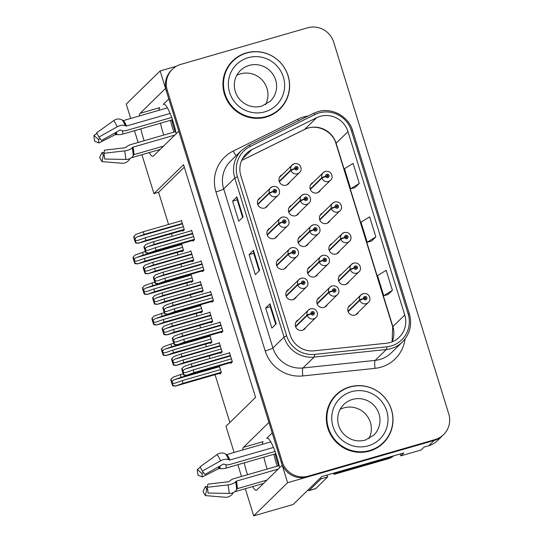 <?xml version="1.0" encoding="UTF-8"?>
<svg xmlns="http://www.w3.org/2000/svg" width="543" height="543" viewBox="0 0 543 543"><rect width="100%" height="100%" fill="white"/><g stroke="black" fill="none" stroke-linecap="round" stroke-linejoin="round"><path stroke-width="0.81" d="M272.206 432.961L266.647 438.398A22.501 4.276 73.9 0 1 267.034 438.16A22.501 4.276 73.9 0 1 276.72 456.405A22.501 4.276 73.9 0 1 279.604 467.727M176.21 133.734A22.501 4.276 -106.1 0 0 173.332 122.406A22.501 4.276 -106.1 0 0 163.64 104.168A22.501 4.276 -106.1 0 0 163.26 104.399L164.095 104.161M244.235 462.867A22.501 4.276 -106.1 0 0 246.678 472.064A22.501 4.276 -106.1 0 0 247.533 474.718M252.597 486.596A22.501 4.276 -106.1 0 0 256.364 490.302A22.501 4.276 -106.1 0 0 256.751 490.071L282.184 465.208L287.607 482.713L434.176 440.448A21.089 20.6 45.7 0 0 442.708 435.479A21.089 20.6 45.7 0 1 434.176 440.448L307.501 476.978A21.089 20.6 45.7 0 1 281.396 462.663L166.341 90.98A21.089 20.6 45.7 0 1 171.493 70.162L172.362 69.314A21.089 20.6 45.7 0 0 167.21 90.138L282.265 461.821A21.089 20.6 45.7 0 0 308.363 476.13L435.038 439.599A21.089 20.6 45.7 0 0 443.577 434.638A21.089 20.6 45.7 0 0 448.728 413.814L333.673 42.13A21.089 20.6 45.7 0 0 307.569 27.822L180.9 64.352A21.089 20.6 45.7 0 0 172.362 69.314M267.163 469.057A22.501 4.276 73.9 0 1 266.308 466.396A22.501 4.276 73.9 0 1 263.864 457.199M279.57 258.678A5.627 5.491 45.7 0 0 277.134 266.552A5.627 5.491 45.7 0 0 286.942 266.226M289.032 289.236A5.627 5.491 45.7 0 0 286.595 297.109A5.627 5.491 45.7 0 0 296.403 296.777M298.487 319.786A5.627 5.491 45.7 0 0 296.05 327.66A5.627 5.491 45.7 0 0 305.858 327.327M270.115 228.128A5.627 5.491 45.7 0 0 267.679 236.001A5.627 5.491 45.7 0 0 277.487 235.669M301.107 235.832A5.627 5.491 45.7 0 0 298.67 243.705A5.627 5.491 45.7 0 0 308.478 243.373M310.562 266.382A5.627 5.491 45.7 0 0 308.125 274.256A5.627 5.491 45.7 0 0 317.933 273.923M320.024 296.94A5.627 5.491 45.7 0 0 317.587 304.806A5.627 5.491 45.7 0 0 327.395 304.48M291.652 205.281A5.627 5.491 45.7 0 0 289.215 213.148A5.627 5.491 45.7 0 0 299.023 212.822M322.644 212.978A5.627 5.491 45.7 0 0 320.207 220.852A5.627 5.491 45.7 0 0 330.015 220.526M332.099 243.535A5.627 5.491 45.7 0 0 329.662 251.409A5.627 5.491 45.7 0 0 339.47 251.076M341.554 274.086A5.627 5.491 45.7 0 0 339.117 281.96A5.627 5.491 45.7 0 0 348.925 281.627M351.016 304.637A5.627 5.491 45.7 0 0 348.579 312.51A5.627 5.491 45.7 0 0 358.387 312.184M260.66 197.577A5.627 5.491 45.7 0 0 258.224 205.451A5.627 5.491 45.7 0 0 268.032 205.118M282.19 174.724A5.627 5.491 45.7 0 0 279.754 182.597A5.627 5.491 45.7 0 0 289.562 182.265M313.182 182.428A5.627 5.491 45.7 0 0 310.745 190.301A5.627 5.491 45.7 0 0 320.553 189.969M140.847 128.867A22.501 4.276 -106.1 0 0 143.284 138.065A22.501 4.276 -106.1 0 0 144.146 140.725M149.21 152.597A22.501 4.276 -106.1 0 0 152.977 156.303A22.501 4.276 -106.1 0 0 153.364 156.072L178.796 131.209L268.948 422.434L243.508 447.296A22.501 4.276 -106.1 0 0 242.707 449.971M160.477 123.207A22.501 4.276 -106.1 0 0 162.92 132.404A22.501 4.276 -106.1 0 0 163.776 135.064M176.455 66.226L160.137 70.929L165.554 88.441L140.121 113.304A22.501 4.276 -106.1 0 0 139.32 115.971M140.121 113.304L159.751 107.643A22.501 4.276 -106.1 0 0 158.95 110.31M287.607 482.713L253.703 515.85L293.234 504.454L321.734 476.591L403.836 452.916L400.815 455.869L400.225 453.955M443.577 434.638L437.312 440.76A21.089 20.6 45.7 0 1 428.773 445.722L424.131 447.059L421.11 450.018L400.815 455.869M130.693 118.462L126.241 104.066L160.137 70.929M234.081 452.455L225.983 426.303L255.57 397.388L183.541 164.699L153.954 193.613L141.913 154.701M138.119 142.463L134.481 130.7M253.703 515.85L245.3 488.7M241.513 476.455L237.875 464.699M184.301 167.156L158.597 192.276L168.561 224.469M171.425 233.721L172.219 236.273M177.228 252.461L178.023 255.02M180.887 264.271L181.674 266.823M186.69 283.018L187.478 285.57M190.342 294.822L191.136 297.381M196.145 313.569L196.939 316.128M199.804 325.379L200.591 327.931M205.6 344.119L206.394 346.678M209.259 355.93L210.046 358.482M215.062 374.677L229.865 422.508M158.597 192.276L153.954 193.613M318.205 192.46A5.627 5.491 45.7 0 0 318.395 192.079M287.213 184.756A5.627 5.491 45.7 0 0 287.403 184.376M265.676 207.602A5.627 5.491 45.7 0 0 265.866 207.229M356.032 314.668A5.627 5.491 45.7 0 0 356.228 314.288M346.577 284.118A5.627 5.491 45.7 0 0 346.767 283.738M337.115 253.561A5.627 5.491 45.7 0 0 337.312 253.187M327.66 223.01A5.627 5.491 45.7 0 0 327.85 222.63M296.668 215.306A5.627 5.491 45.7 0 0 296.858 214.933M325.04 306.965A5.627 5.491 45.7 0 0 325.237 306.591M315.585 276.414A5.627 5.491 45.7 0 0 315.775 276.034M306.123 245.864A5.627 5.491 45.7 0 0 306.32 245.484M275.131 238.16A5.627 5.491 45.7 0 0 275.328 237.78M303.51 329.818A5.627 5.491 45.7 0 0 303.7 329.438M294.048 299.261A5.627 5.491 45.7 0 0 294.245 298.888M284.593 268.71A5.627 5.491 45.7 0 0 284.783 268.337M191.285 281.688L191.496 282.38L193.009 280.907L190.946 274.229M200.74 312.245L200.958 312.938L202.464 311.458L200.401 304.786M210.202 342.796L210.412 343.488L211.926 342.009L209.856 335.336M219.657 373.346L219.874 374.039L221.381 372.566L219.318 365.887M181.824 251.137L182.041 251.83L183.554 250.35L181.484 243.678M192.039 261.054L192.256 261.746L193.763 260.267L190.871 250.914L190.288 251.484M201.501 291.605L201.711 292.297L203.225 290.824L200.326 281.464L199.743 282.034M210.956 322.162L211.173 322.854L212.68 321.375L209.788 312.021L209.204 312.585M220.41 352.712L220.628 353.405L222.141 351.925L219.243 342.572L218.659 343.142M182.584 230.504L182.794 231.196L184.308 229.716L181.41 220.363L180.833 220.926M202.254 270.971L202.464 271.663L203.978 270.183L201.08 260.83L200.503 261.4M211.709 301.521L211.926 302.213L213.44 300.734L210.541 291.381L209.958 291.951M221.171 332.072L221.381 332.764L222.895 331.291L219.996 321.931L219.413 322.501M230.626 362.629L230.843 363.321L232.35 361.842L229.458 352.488L228.874 353.059M192.792 240.413L193.009 241.106L194.523 239.633L191.625 230.273L191.041 230.843M168.819 98.969L163.26 104.399M262.337 444.31A22.501 4.276 73.9 0 1 263.145 441.635L243.508 447.296M246.346 52.902A33.747 32.96 45.7 0 0 232.682 60.843A33.747 32.96 45.7 0 0 227.741 101.568A33.747 32.96 45.7 0 0 266.199 117.057A33.747 32.96 45.7 0 0 279.862 109.109A33.747 32.96 45.7 0 0 284.803 68.384A33.747 32.96 45.7 0 0 246.346 52.902M238.438 56.71A33.747 32.96 45.7 0 0 232.255 61.271M349.733 386.894A33.747 32.96 45.7 0 0 336.069 394.842A33.747 32.96 45.7 0 0 331.128 435.567A33.747 32.96 45.7 0 0 369.593 451.05A33.747 32.96 45.7 0 0 383.249 443.108A33.747 32.96 45.7 0 0 388.191 402.383A33.747 32.96 45.7 0 0 349.733 386.894M341.825 390.709A33.747 32.96 45.7 0 0 335.642 395.27M320.146 116.372A22.501 21.971 -134.3 0 1 347.988 131.637L404.745 315.008A22.501 21.971 -134.3 0 1 399.254 337.217A22.501 21.971 -134.3 0 1 386.358 343.251L314.153 350.826A22.501 21.971 -134.3 0 1 290.098 334.827L240.861 175.776A22.501 21.971 -134.3 0 1 246.359 153.567A22.501 21.971 -134.3 0 1 251.877 149.658L316.555 117.763A22.501 21.971 -134.3 0 1 320.146 116.372M319.08 112.937A26.112 25.501 45.7 0 0 314.92 114.546L250.242 146.447A26.112 25.501 45.7 0 0 237.454 176.76L286.684 335.812A26.112 25.501 45.7 0 0 314.607 354.382L386.813 346.807A26.112 25.501 45.7 0 0 408.16 314.024L351.396 130.653A26.112 25.501 45.7 0 0 319.08 112.937M388.062 294.544L392.392 290.356L386.182 270.305L377.548 275.654L383.752 295.704L388.116 294.53M354.966 187.627L359.296 183.432L353.086 163.382L344.452 168.73L350.656 188.781L355.02 187.613M371.514 241.085L375.844 236.891L369.634 216.847L361 222.196L367.204 242.239L371.568 241.072M243.101 216.942L238.784 221.164L232.574 201.114L236.891 196.892L243.101 216.942M276.197 323.859L271.88 328.081L265.676 308.037L269.993 303.815L276.197 323.859M259.649 270.4L255.332 274.622L249.122 254.572L253.445 250.357L259.649 270.4M249.122 254.572L253.724 253.248L253.371 250.479A5.627 0.563 -17.2 0 1 253.445 250.357M265.676 308.037L270.271 306.707L269.925 303.937A5.627 0.563 -17.2 0 1 269.993 303.815M232.574 201.114L237.176 199.79M242.626 217.404L237.169 199.776L236.823 197.014A5.627 0.563 -17.2 0 1 236.891 196.892M375.844 236.891L367.204 242.239M359.296 183.432L350.656 188.781M392.392 290.356L383.752 295.704M259.174 270.862L253.717 253.235M275.722 324.327L270.265 306.693M382.815 443.522A33.747 32.96 45.7 0 0 387.519 437.448M279.428 109.53A33.747 32.96 45.7 0 0 284.125 103.455M193.6 236.66L155.339 247.696L148.205 250.242M148.477 250.153C146.854 250.622 145.802 250.377 145.32 249.434C145.178 248.361 145.884 247.493 147.445 246.814L154.3 244.35L153.472 241.676L146.087 244.33L143.936 246.57A3.516 0.665 -106.1 0 0 144.486 248.877L145.103 250.886A3.516 0.665 -106.1 0 0 145.911 252.936L148.667 253.126L156.16 250.364L194.428 239.334M257.803 204.596L269.409 193.254L273.217 191.625A1.758 1.717 45.7 0 0 275.369 192.745A1.758 1.717 45.7 0 0 276.509 190.6A1.758 1.717 45.7 0 0 274.337 189.405A1.758 1.717 45.7 0 0 273.17 191.482L274.181 191.238A0.706 0.686 -134.3 0 1 275.444 190.729A0.706 0.686 -134.3 0 1 275.057 191.74A0.706 0.686 -134.3 0 1 274.201 191.292L273.217 191.625M274.174 190.919A0.706 0.686 -134.3 0 1 274.996 191.76M273.17 191.482A3.516 0.38 165.3 0 0 269.274 192.819A5.274 5.152 -134.3 0 1 270.624 187.83L258.21 199.967A5.274 5.152 45.7 0 0 257.898 200.299M257.66 204.175L269.274 192.819M259.038 199.159L258.916 198.786M194.102 240.04L148.578 253.167L194.129 240.013M191.74 230.646L153.472 241.676M192.568 233.314L154.3 244.35M155.339 247.696L156.16 250.364M146.087 244.33L144.228 246.284L146.203 252.658L148.775 253.018M183.385 226.743L145.124 237.78L137.99 240.325M138.261 240.237C136.639 240.705 135.587 240.461 135.112 239.517C134.963 238.445 135.675 237.576 137.23 236.897L144.085 234.433L143.264 231.766L135.872 234.413L133.727 236.653A3.516 0.665 -106.1 0 0 134.27 238.961L134.888 240.97A3.516 0.665 -106.1 0 0 135.696 243.026L138.451 243.21L145.952 240.454L184.213 229.417M279.34 181.749L290.946 170.407L294.754 168.778A1.758 1.717 45.7 0 0 296.906 169.898A1.758 1.717 45.7 0 0 298.046 167.746A1.758 1.717 45.7 0 0 295.867 166.552A1.758 1.717 45.7 0 0 294.706 168.629L295.718 168.384A0.706 0.686 -134.3 0 1 296.98 167.882A0.706 0.686 -134.3 0 1 296.593 168.893A0.706 0.686 -134.3 0 1 295.731 168.445L294.754 168.778M295.704 168.065A0.706 0.686 -134.3 0 1 296.526 168.907M294.706 168.629A3.516 0.38 165.3 0 0 290.81 169.966A5.274 5.152 -134.3 0 1 292.161 164.984L279.747 177.12A5.274 5.152 45.7 0 0 279.435 177.452M279.19 181.321L290.81 169.966M280.568 176.312L280.453 175.939M183.894 230.123L138.363 243.25L183.921 230.096M181.525 220.729L143.264 231.766M182.353 223.404L144.085 234.433M145.124 237.78L145.952 240.454M135.872 234.413L134.012 236.368L135.988 242.741L138.56 243.101M182.631 247.377L144.37 258.414L137.236 260.966M137.508 260.878C135.886 261.339 134.834 261.102 134.352 260.151C134.209 259.086 134.915 258.21 136.476 257.538L143.332 255.074L142.504 252.4L135.119 255.054L132.967 257.287A3.516 0.665 -106.1 0 0 133.517 259.602L134.135 261.604A3.516 0.665 -106.1 0 0 134.942 263.66L137.698 263.844L145.191 261.088L183.459 250.051M310.331 189.453L321.938 178.104L325.746 176.475A1.758 1.717 45.7 0 0 327.897 177.595A1.758 1.717 45.7 0 0 329.038 175.45A1.758 1.717 45.7 0 0 326.859 174.255A1.758 1.717 45.7 0 0 325.698 176.332L326.71 176.088A0.706 0.686 -134.3 0 1 327.972 175.579A0.706 0.686 -134.3 0 1 327.585 176.597A0.706 0.686 -134.3 0 1 326.723 176.149L325.746 176.475M326.696 175.769A0.706 0.686 -134.3 0 1 327.517 176.611M325.698 176.332A3.516 0.38 165.3 0 0 321.802 177.67A5.274 5.152 -134.3 0 1 323.153 172.681L310.739 184.817A5.274 5.152 45.7 0 0 310.426 185.149M310.182 189.025L321.802 177.67M311.56 184.016L311.444 183.643M183.134 250.757L137.61 263.891L183.161 250.737M145.334 251.585L142.504 252.4M181.6 244.038L143.332 255.074M144.37 258.414L145.191 261.088M135.119 255.054L133.259 257.002L135.234 263.375L137.807 263.742M170.495 120.315A21.089 4.011 -106.1 0 0 172.647 128.331A21.089 4.011 -106.1 0 0 173.903 132.146M97.014 133.578L96.545 132.913L113.718 120.587A7.731 6.828 -37.4 0 1 122.209 120.023L122.928 120.485A0.706 0.618 142.6 0 0 123.465 120.546L167.407 107.874M170.102 113.433L126.519 126.003A0.706 0.421 -24.4 0 1 126.017 125.996L125.399 125.725A7.731 4.636 155.6 0 0 117.2 126.811L98.887 137.101L101.521 140.481L119.833 130.198A0.706 0.421 -24.4 0 1 120.573 130.096L121.198 130.374A7.731 4.636 155.6 0 0 126.689 130.422L171.669 117.451M175.769 131.603L131.046 144.499A7.731 3.326 -10.8 0 0 126.349 147.024L125.263 147.75L104.507 150.146L103.903 153.289L124.652 150.893A7.731 3.326 -10.8 0 0 132.227 147.791L133.055 147.126L174.846 135.071M163.552 146.108L134.012 154.626A0.706 0.55 -2.2 0 0 133.598 154.938L133.232 155.631A7.731 6.014 177.8 0 1 125.745 159.452L104.636 159.045A16.168 3.075 73.9 0 0 103.903 153.289M131.386 157.735L160.137 149.447M175.28 131.745A14.064 2.674 73.9 0 1 171.866 119.922L123.017 134.012A7.731 3.326 169.2 0 1 116.854 134.616L115.252 134.671L99.002 142.945A9.645 1.833 73.9 0 1 98.561 139.517L99.993 138.519M104.229 155.169L103.387 155.101A9.645 1.833 73.9 0 1 101.989 152.603L104.039 152.563M103.387 155.101L102.016 161.604A16.168 3.075 73.9 0 1 99.681 157.416L101.989 152.603M99.002 142.945L94.665 141.228A16.168 3.075 73.9 0 1 93.932 135.472L98.561 139.517M96.545 132.913A16.168 3.075 73.9 0 1 96.783 133.232A16.168 3.075 73.9 0 1 98.887 137.101M102.016 161.604L121.856 163.253A7.731 6.828 142.6 0 0 129.668 159.119L129.994 158.57M96.892 133.408L93.932 135.472M203.062 267.21L164.794 278.247L157.667 280.792M157.938 280.711C156.309 281.172 155.257 280.928 154.782 279.984C154.633 278.919 155.346 278.043 156.9 277.364L163.762 274.907L162.934 272.233L155.542 274.88L153.397 277.12A3.516 0.665 -106.1 0 0 153.94 279.435L154.558 281.437A3.516 0.665 -106.1 0 0 155.366 283.494L158.128 283.677L165.622 280.921L203.883 269.885M267.265 235.153L278.871 223.804L282.679 222.175A1.758 1.717 45.7 0 0 284.824 223.295A1.758 1.717 45.7 0 0 285.971 221.15A1.758 1.717 45.7 0 0 283.792 219.956A1.758 1.717 45.7 0 0 282.631 222.033L283.636 221.788A0.706 0.686 -134.3 0 1 284.905 221.279A0.706 0.686 -134.3 0 1 284.518 222.297A0.706 0.686 -134.3 0 1 283.656 221.849L282.679 222.175M283.629 221.469A0.706 0.686 -134.3 0 1 284.451 222.311M282.631 222.033A3.516 0.38 165.3 0 0 278.735 223.37A5.274 5.152 -134.3 0 1 280.086 218.388L267.665 230.517A5.274 5.152 45.7 0 0 267.36 230.856M267.115 234.725L278.735 223.37M268.493 229.716L268.378 229.343M203.564 270.59L158.033 283.724L203.591 270.563M201.195 261.197L162.934 272.233M202.023 263.871L163.762 274.907M164.794 278.247L165.622 280.921M155.542 274.88L153.683 276.835L155.658 283.208L158.23 283.568M212.517 297.761L174.249 308.797L167.122 311.349M167.393 311.261C165.771 311.723 164.719 311.485 164.237 310.535C164.095 309.469 164.8 308.594 166.362 307.922L173.217 305.458L172.389 302.784L165.004 305.438L162.852 307.671A3.516 0.665 -106.1 0 0 163.395 309.985L164.02 311.987A3.516 0.665 -106.1 0 0 164.828 314.044L167.583 314.227L175.077 311.472L213.345 300.435M276.72 265.703L288.326 254.362L292.134 252.733A1.758 1.717 45.7 0 0 294.286 253.852A1.758 1.717 45.7 0 0 295.426 251.701A1.758 1.717 45.7 0 0 293.247 250.513A1.758 1.717 45.7 0 0 292.086 252.583L293.098 252.346A0.706 0.686 -134.3 0 1 294.36 251.837A0.706 0.686 -134.3 0 1 293.973 252.848A0.706 0.686 -134.3 0 1 293.111 252.4L292.134 252.733M293.084 252.027A0.706 0.686 -134.3 0 1 293.906 252.862M292.086 252.583A3.516 0.38 165.3 0 0 288.19 253.92A5.274 5.152 -134.3 0 1 289.541 248.938L277.127 261.074A5.274 5.152 45.7 0 0 276.815 261.407M276.57 265.276L288.19 253.92M277.948 260.267L277.833 259.893M213.019 301.148L167.495 314.275L213.046 301.121M210.657 291.747L172.389 302.784M211.485 294.421L173.217 305.458M174.249 308.797L175.077 311.472M165.004 305.438L163.144 307.392L165.113 313.759L167.692 314.125M221.972 328.318L183.71 339.355L176.577 341.9M176.848 341.812C175.226 342.28 174.174 342.036 173.699 341.092C173.55 340.02 174.255 339.151 175.817 338.472L182.672 336.008L181.844 333.334L174.459 335.988L172.314 338.228A3.516 0.665 -106.1 0 0 172.857 340.536L173.475 342.545A3.516 0.665 -106.1 0 0 174.283 344.595L177.038 344.785L184.539 342.022L222.8 330.992M286.181 296.254L297.781 284.912L301.589 283.283A1.758 1.717 45.7 0 0 303.741 284.403A1.758 1.717 45.7 0 0 304.881 282.258A1.758 1.717 45.7 0 0 302.709 281.064A1.758 1.717 45.7 0 0 301.548 283.141L302.553 282.896A0.706 0.686 -134.3 0 1 303.822 282.387A0.706 0.686 -134.3 0 1 303.435 283.398A0.706 0.686 -134.3 0 1 302.573 282.951L301.589 283.283M302.546 282.577A0.706 0.686 -134.3 0 1 303.367 283.419M301.548 283.141A3.516 0.38 165.3 0 0 297.645 284.478A5.274 5.152 -134.3 0 1 298.996 279.489L286.582 291.625A5.274 5.152 45.7 0 0 286.27 291.958M286.032 295.833L297.645 284.478M287.41 290.817L287.295 290.444M222.474 331.698L176.95 344.825L222.508 331.671M220.112 322.304L181.844 333.334M220.94 324.979L182.672 336.008M183.71 339.355L184.539 342.022M174.459 335.988L172.599 337.943L174.574 344.316L177.147 344.676M231.433 358.869L193.165 369.905L186.039 372.45M186.31 372.369C184.688 372.831 183.636 372.586 183.154 371.643C183.011 370.577 183.717 369.702 185.272 369.023L192.134 366.566L191.306 363.891L183.914 366.539L181.769 368.778A3.516 0.665 -106.1 0 0 182.312 371.093L182.937 373.095A3.516 0.665 -106.1 0 0 183.744 375.152L186.5 375.335L193.994 372.579L232.261 361.543M295.636 326.811L307.243 315.463L311.051 313.834A1.758 1.717 45.7 0 0 313.202 314.954A1.758 1.717 45.7 0 0 314.343 312.809A1.758 1.717 45.7 0 0 312.164 311.614A1.758 1.717 45.7 0 0 311.003 313.691L312.008 313.447A0.706 0.686 -134.3 0 1 313.277 312.938A0.706 0.686 -134.3 0 1 312.89 313.956A0.706 0.686 -134.3 0 1 312.028 313.508L311.051 313.834M312.001 313.128A0.706 0.686 -134.3 0 1 312.822 313.969M311.003 313.691A3.516 0.38 165.3 0 0 307.107 315.028A5.274 5.152 -134.3 0 1 308.458 310.046L296.044 322.175A5.274 5.152 45.7 0 0 295.731 322.515M295.487 326.384L307.107 315.028M296.865 321.375L296.749 321.001M231.936 362.249L186.405 375.383L231.963 362.222M229.567 352.855L191.306 363.891M230.395 355.529L192.134 366.566M193.165 369.905L193.994 372.579M183.914 366.539L182.061 368.493L184.029 374.867L186.609 375.227M192.846 257.294L154.579 268.33L147.452 270.882M147.723 270.794C146.101 271.256 145.049 271.018 144.567 270.068C144.424 269.002 145.13 268.127 146.685 267.448L153.547 264.991L152.719 262.317L145.327 264.97L143.182 267.204A3.516 0.665 -106.1 0 0 143.725 269.518L144.35 271.52A3.516 0.665 -106.1 0 0 145.157 273.577L147.913 273.76L155.407 271.005L193.675 259.968M288.795 212.299L300.401 200.958L304.209 199.329A1.758 1.717 45.7 0 0 306.361 200.448A1.758 1.717 45.7 0 0 307.501 198.297A1.758 1.717 45.7 0 0 305.329 197.109A1.758 1.717 45.7 0 0 304.161 199.179L305.173 198.942A0.706 0.686 -134.3 0 1 306.435 198.433A0.706 0.686 -134.3 0 1 306.048 199.444A0.706 0.686 -134.3 0 1 305.193 198.996L304.209 199.329M305.166 198.623A0.706 0.686 -134.3 0 1 305.987 199.464M304.161 199.179A3.516 0.38 165.3 0 0 300.265 200.516A5.274 5.152 -134.3 0 1 301.616 195.534L289.202 207.67A5.274 5.152 45.7 0 0 288.89 208.003M288.652 211.872L300.265 200.516M290.03 206.863L289.908 206.489M193.349 260.674L147.825 273.808L193.376 260.647M190.987 251.28L152.719 262.317M191.808 253.954L153.547 264.991M154.579 268.33L155.407 271.005M145.327 264.97L143.474 266.918L145.443 273.292L148.022 273.658M202.301 287.851L164.04 298.881L156.907 301.433M157.178 301.345C155.556 301.806 154.504 301.569 154.022 300.618C153.879 299.553 154.585 298.684 156.146 298.005L163.002 295.541L162.174 292.867L154.789 295.521L152.637 297.754A3.516 0.665 -106.1 0 0 153.187 300.069L153.805 302.071A3.516 0.665 -106.1 0 0 154.612 304.128L157.368 304.311L164.868 301.555L203.13 290.519M298.256 242.857L309.863 231.508L313.671 229.879A1.758 1.717 45.7 0 0 315.816 230.999A1.758 1.717 45.7 0 0 316.963 228.854A1.758 1.717 45.7 0 0 314.784 227.66A1.758 1.717 45.7 0 0 313.623 229.737L314.628 229.492A0.706 0.686 -134.3 0 1 315.897 228.983A0.706 0.686 -134.3 0 1 315.51 230.001A0.706 0.686 -134.3 0 1 314.648 229.553L313.671 229.879M314.621 229.173A0.706 0.686 -134.3 0 1 315.442 230.015M313.623 229.737A3.516 0.38 165.3 0 0 309.727 231.074A5.274 5.152 -134.3 0 1 311.078 226.085L298.657 238.221A5.274 5.152 45.7 0 0 298.351 238.553M298.107 242.429L309.727 231.074M299.485 237.42L299.369 237.04M202.804 291.231L157.28 304.358L202.831 291.204M200.442 281.837L162.174 292.867M201.27 284.505L163.002 295.541M164.04 298.881L164.868 301.555M154.789 295.521L152.929 297.476L154.904 303.849L157.477 304.209M211.763 318.402L173.495 329.438L166.368 331.983M166.64 331.895C165.011 332.364 163.959 332.119 163.484 331.176C163.341 330.103 164.047 329.234 165.601 328.556L172.464 326.092L171.636 323.424L164.244 326.071L162.099 328.311A3.516 0.665 -106.1 0 0 162.642 330.619L163.267 332.628A3.516 0.665 -106.1 0 0 164.067 334.685L166.83 334.868L174.323 332.112L212.591 321.076M307.711 273.407L319.318 262.065L323.126 260.436A1.758 1.717 45.7 0 0 325.277 261.556A1.758 1.717 45.7 0 0 326.418 259.405A1.758 1.717 45.7 0 0 324.239 258.21A1.758 1.717 45.7 0 0 323.078 260.287L324.09 260.043A0.706 0.686 -134.3 0 1 325.352 259.54A0.706 0.686 -134.3 0 1 324.965 260.552A0.706 0.686 -134.3 0 1 324.103 260.104L323.126 260.436M324.076 259.724A0.706 0.686 -134.3 0 1 324.897 260.565M323.078 260.287A3.516 0.38 165.3 0 0 319.182 261.624A5.274 5.152 -134.3 0 1 320.533 256.642L308.119 268.778A5.274 5.152 45.7 0 0 307.806 269.111M307.562 272.98L319.182 261.624M308.94 267.971L308.824 267.597M212.265 321.782L166.735 334.909L212.293 321.755M209.897 312.388L171.636 323.424M210.725 315.062L172.464 326.092M173.495 329.438L174.323 332.112M164.244 326.071L162.391 328.026L164.359 334.4L166.932 334.76M221.218 348.952L182.95 359.989L175.823 362.541M176.095 362.452C174.473 362.914 173.421 362.676 172.939 361.726C172.796 360.661 173.502 359.785 175.063 359.106L181.919 356.649L181.09 353.975L173.706 356.629L171.554 358.862A3.516 0.665 -106.1 0 0 172.104 361.176L172.722 363.179A3.516 0.665 -106.1 0 0 173.529 365.235L176.285 365.419L183.778 362.663L222.046 351.626M317.173 303.958L328.773 292.616L332.581 290.987A1.758 1.717 45.7 0 0 334.732 292.107A1.758 1.717 45.7 0 0 335.873 289.955A1.758 1.717 45.7 0 0 333.701 288.767A1.758 1.717 45.7 0 0 332.54 290.838L333.545 290.6A0.706 0.686 -134.3 0 1 334.814 290.091A0.706 0.686 -134.3 0 1 334.427 291.102A0.706 0.686 -134.3 0 1 333.565 290.654L332.581 290.987M333.538 290.281A0.706 0.686 -134.3 0 1 334.359 291.123M332.54 290.838A3.516 0.38 165.3 0 0 328.637 292.175A5.274 5.152 -134.3 0 1 329.988 287.193L317.574 299.329A5.274 5.152 45.7 0 0 317.261 299.661M317.024 303.53L328.637 292.175M318.402 298.521L318.286 298.148M221.72 352.332L176.197 365.466L221.748 352.305M219.358 342.938L181.09 353.975M220.186 345.613L181.919 356.649M182.95 359.989L183.778 362.663M173.706 356.629L171.846 358.577L173.821 364.95L176.394 365.317M192.086 277.935L153.825 288.971L146.698 291.516M146.963 291.428C145.341 291.896 144.289 291.652 143.814 290.709C143.664 289.636 144.377 288.767 145.931 288.089L152.793 285.625L151.965 282.951L144.574 285.604L142.429 287.844A3.516 0.665 -106.1 0 0 142.972 290.152L143.59 292.161A3.516 0.665 -106.1 0 0 144.397 294.211L147.153 294.401L154.653 291.639L192.914 280.609M319.786 220.003L331.393 208.661L335.201 207.032A1.758 1.717 45.7 0 0 337.352 208.152A1.758 1.717 45.7 0 0 338.493 206.001A1.758 1.717 45.7 0 0 336.321 204.806A1.758 1.717 45.7 0 0 335.153 206.883L336.165 206.639A0.706 0.686 -134.3 0 1 337.427 206.136A0.706 0.686 -134.3 0 1 337.04 207.148A0.706 0.686 -134.3 0 1 336.185 206.7L335.201 207.032M336.158 206.326A0.706 0.686 -134.3 0 1 336.979 207.161M335.153 206.883A3.516 0.38 165.3 0 0 331.257 208.22A5.274 5.152 -134.3 0 1 332.608 203.238L320.194 215.374A5.274 5.152 45.7 0 0 319.881 215.707M319.644 219.576L331.257 208.22M321.022 214.566L320.899 214.193M192.595 281.315L147.065 294.442L192.622 281.288M154.796 282.136L151.965 282.951M191.055 274.588L152.793 285.625M153.825 288.971L154.653 291.639M144.574 285.604L142.714 287.559L144.689 293.933L147.262 294.292M201.548 308.485L163.28 319.522L156.153 322.067M156.425 321.985C154.803 322.447 153.75 322.203 153.269 321.259C153.126 320.194 153.832 319.318 155.386 318.639L162.248 316.182L161.42 313.508L154.036 316.155L151.884 318.395A3.516 0.665 -106.1 0 0 152.427 320.709L153.051 322.712A3.516 0.665 -106.1 0 0 153.859 324.768L156.615 324.952L164.108 322.196L202.376 311.159M329.248 250.554L340.855 239.212L344.662 237.583A1.758 1.717 45.7 0 0 346.807 238.703A1.758 1.717 45.7 0 0 347.954 236.551A1.758 1.717 45.7 0 0 345.776 235.363A1.758 1.717 45.7 0 0 344.615 237.44L345.619 237.196A0.706 0.686 -134.3 0 1 346.889 236.687A0.706 0.686 -134.3 0 1 346.502 237.698A0.706 0.686 -134.3 0 1 345.64 237.25L344.662 237.583M345.613 236.877A0.706 0.686 -134.3 0 1 346.434 237.719M344.615 237.44A3.516 0.38 165.3 0 0 340.719 238.777A5.274 5.152 -134.3 0 1 342.07 233.789L329.655 245.925A5.274 5.152 45.7 0 0 329.343 246.257M329.099 250.133L340.719 238.777M330.477 245.117L330.361 244.744M156.527 324.992L202.077 311.838L156.527 324.992M164.251 312.687L161.42 313.508M200.516 305.146L162.248 316.182M163.28 319.522L164.108 322.196M154.036 316.155L152.176 318.11L154.144 324.483L156.723 324.843M211.003 339.036L172.742 350.072L165.608 352.624M165.88 352.536C164.257 352.998 163.205 352.76 162.724 351.81C162.581 350.744 163.287 349.868 164.848 349.197L171.703 346.733L170.875 344.058L163.491 346.712L161.346 348.945A3.516 0.665 -106.1 0 0 161.889 351.26L162.506 353.262A3.516 0.665 -106.1 0 0 163.314 355.319L166.07 355.502L173.57 352.746L211.831 341.71M338.703 281.111L350.31 269.762L354.117 268.133A1.758 1.717 45.7 0 0 356.269 269.253A1.758 1.717 45.7 0 0 357.409 267.108A1.758 1.717 45.7 0 0 355.231 265.914A1.758 1.717 45.7 0 0 354.07 267.991L355.081 267.747A0.706 0.686 -134.3 0 1 356.344 267.237A0.706 0.686 -134.3 0 1 355.957 268.256A0.706 0.686 -134.3 0 1 355.095 267.808L354.117 268.133M355.068 267.428A0.706 0.686 -134.3 0 1 355.889 268.269M354.07 267.991A3.516 0.38 165.3 0 0 350.174 269.328A5.274 5.152 -134.3 0 1 351.525 264.339L339.11 276.475A5.274 5.152 45.7 0 0 338.798 276.815M338.554 280.683L350.174 269.328M339.932 275.674L339.816 275.301M211.505 342.416L165.982 355.55L211.532 342.395M173.712 343.244L170.875 344.058M209.971 335.696L171.703 346.733M172.742 350.072L173.57 352.746M163.491 346.712L161.631 348.667L163.606 355.034L166.178 355.4M220.465 369.593L182.197 380.629L175.07 383.175M175.341 383.086C173.712 383.555 172.667 383.31 172.185 382.367C172.043 381.295 172.749 380.426 174.303 379.747L181.165 377.283L180.337 374.609L172.946 377.263L170.801 379.503A3.516 0.665 -106.1 0 0 171.344 381.81L171.968 383.82A3.516 0.665 -106.1 0 0 172.776 385.869L175.532 386.059L183.025 383.297L221.293 372.267M348.165 311.662L359.765 300.32L363.572 298.691A1.758 1.717 45.7 0 0 365.724 299.811A1.758 1.717 45.7 0 0 366.864 297.659A1.758 1.717 45.7 0 0 364.692 296.464A1.758 1.717 45.7 0 0 363.532 298.541L364.536 298.297A0.706 0.686 -134.3 0 1 365.806 297.795A0.706 0.686 -134.3 0 1 365.419 298.806A0.706 0.686 -134.3 0 1 364.557 298.358L363.572 298.691M364.529 297.985A0.706 0.686 -134.3 0 1 365.351 298.82M363.532 298.541A3.516 0.38 165.3 0 0 359.629 299.879A5.274 5.152 -134.3 0 1 360.98 294.897L348.565 307.033A5.274 5.152 45.7 0 0 348.253 307.365M348.015 311.234L359.629 299.879M349.393 306.225L349.278 305.852M220.967 372.973L175.437 386.1L220.994 372.946M183.167 373.794L180.337 374.609M219.426 366.247L181.165 377.283M182.197 380.629L183.025 383.297M172.946 377.263L171.093 379.218L173.061 385.591L175.64 385.951M266.314 116.507A33.395 32.614 45.7 0 0 279.835 108.648A33.395 32.614 45.7 0 0 284.722 68.35A33.395 32.614 45.7 0 0 246.665 53.024A33.395 32.614 45.7 0 0 233.144 60.884A33.395 32.614 45.7 0 0 228.257 101.188A33.395 32.614 45.7 0 0 266.314 116.507M268.778 116.195A33.395 32.614 45.7 0 0 278.966 109.489L279.835 108.648M236.762 75.348A21.442 20.946 -134.3 0 1 240.461 73.882A21.442 20.946 -134.3 0 1 263.104 81.145A21.442 20.946 -134.3 0 1 265.452 104.704M233.144 60.884L232.282 61.732A33.395 32.614 45.7 0 0 225.352 71.764M369.702 450.507A33.395 32.614 45.7 0 0 383.222 442.647A33.395 32.614 45.7 0 0 388.109 402.343A33.395 32.614 45.7 0 0 350.052 387.023A33.395 32.614 45.7 0 0 336.531 394.883A33.395 32.614 45.7 0 0 331.644 435.181A33.395 32.614 45.7 0 0 369.702 450.507M372.165 450.188A33.395 32.614 45.7 0 0 382.36 443.488L383.222 442.647M340.149 409.347A21.442 20.946 -134.3 0 1 343.855 407.881A21.442 20.946 -134.3 0 1 366.491 415.137A21.442 20.946 -134.3 0 1 368.846 438.703M336.531 394.883L335.669 395.725A33.395 32.614 45.7 0 0 328.739 405.764M273.882 454.315A21.089 4.011 -106.1 0 0 276.034 462.331A21.089 4.011 -106.1 0 0 277.29 466.138M200.408 467.577L199.939 466.912L217.105 454.586A7.731 6.828 -37.4 0 1 225.596 454.023L226.322 454.477A0.706 0.618 142.6 0 0 226.852 454.545L270.801 441.866M273.496 447.432L229.906 460.002A0.706 0.421 -24.4 0 1 229.404 459.996L228.786 459.724A7.731 4.636 155.6 0 0 220.587 460.81L202.274 471.093L204.908 474.48L223.221 464.197A0.706 0.421 -24.4 0 1 223.967 464.095L224.585 464.367A7.731 4.636 155.6 0 0 230.076 464.414L275.057 451.443M279.156 465.602L234.433 478.498A7.731 3.326 -10.8 0 0 229.737 481.023L228.651 481.743L207.901 484.139L207.29 487.288L228.04 484.892A7.731 3.326 -10.8 0 0 235.621 481.79L236.443 481.118L278.233 469.071M266.939 480.107L237.4 488.625A0.706 0.55 -2.2 0 0 236.986 488.938L236.619 489.63A7.731 6.014 177.8 0 1 229.139 493.444L208.023 493.037A16.168 3.075 73.9 0 0 207.29 487.288M234.773 491.734L263.531 483.44M278.668 465.745A14.064 2.674 73.9 0 1 275.26 453.914L226.404 468.005A7.731 3.326 169.2 0 1 220.241 468.616L218.646 468.663L202.39 476.944A9.645 1.833 73.9 0 1 201.948 473.51L203.381 472.512M207.616 489.168L206.774 489.1A9.645 1.833 73.9 0 1 205.383 486.603L207.433 486.562M206.774 489.1L205.41 495.596A16.168 3.075 73.9 0 1 203.068 491.415L205.383 486.603M202.39 476.944L198.052 475.22A16.168 3.075 73.9 0 1 197.319 469.471L201.948 473.51M199.939 466.912A16.168 3.075 73.9 0 1 200.17 467.231A16.168 3.075 73.9 0 1 202.274 471.093M205.41 495.596L225.243 497.252A7.731 6.828 142.6 0 0 233.056 493.112L233.381 492.562M200.286 467.401L197.319 469.471M307.901 490.112A14.064 2.674 -106.1 0 0 308.926 490.587A14.064 2.674 -106.1 0 0 309.171 490.438L321.001 478.872A14.064 2.674 73.9 0 1 320.635 477.664M327.069 475.05A14.064 2.674 -106.1 0 0 327.633 476.958L321.001 478.872M308.926 490.587L315.558 488.673A14.064 2.674 -106.1 0 0 315.802 488.524L327.633 476.958M393.03 456.032A14.064 13.731 -134.3 0 1 389.48 457.634L335.099 473.32A14.064 13.731 45.7 0 0 334.963 472.777M389.48 457.634L388.401 458.692A14.064 13.731 45.7 0 0 393.553 455.882M335.099 473.32L334.02 474.378A14.064 13.731 45.7 0 0 333.687 473.143M388.401 458.692L334.02 474.378M428.773 445.722L435.038 439.599M266.647 438.398L267.482 438.153M347.988 131.637L336.11 143.243A22.501 21.971 45.7 0 0 308.268 127.985A22.501 21.971 45.7 0 0 304.684 129.37L241.628 160.47M405.024 339.049A35.152 34.331 -134.3 0 1 380.915 367.204A35.152 34.331 -134.3 0 1 374.996 368.358L302.79 375.932A35.152 34.331 -134.3 0 1 265.201 350.934L215.971 191.883A35.152 34.331 -134.3 0 1 233.185 151.076L297.863 119.175A35.152 34.331 -134.3 0 1 308.125 116.012M386.813 346.807A7.032 1.195 84 0 1 386.311 349.522L375.193 360.389A28.121 27.469 45.7 0 0 379.924 359.466A28.121 27.469 45.7 0 0 391.306 352.848L402.424 341.975A28.121 27.469 -134.3 0 1 386.311 349.522L314.105 357.097A28.121 27.469 -134.3 0 1 284.037 337.094L234.8 178.043A7.032 0.699 -17.2 0 1 237.454 176.76M313.25 113.501A7.032 1.439 63.7 0 1 313.331 113.446A7.032 1.439 63.7 0 1 314.92 114.546M286.684 335.812A7.032 0.699 162.8 0 0 284.037 337.094L272.912 347.968A28.121 27.469 45.7 0 0 302.987 367.964L375.193 360.389A7.032 1.195 -96 0 0 374.996 368.358M314.607 354.382A7.032 1.195 84 0 1 314.105 357.097L302.987 367.964A7.032 1.195 -96 0 0 302.79 375.932M248.572 145.402A7.032 1.439 63.7 0 1 248.653 145.341A7.032 1.439 63.7 0 1 250.242 146.447M215.971 191.883A7.032 0.699 -17.2 0 0 223.682 188.916L234.8 178.043A28.121 27.469 -134.3 0 1 241.669 150.282L230.551 161.156A28.121 27.469 45.7 0 0 223.682 188.916L272.912 347.968A7.032 0.699 -17.2 0 1 265.201 350.934M408.16 314.024A7.032 0.699 -17.2 0 1 409.381 314.051L352.617 130.68A7.032 0.699 162.8 0 0 351.396 130.653M167.21 90.138L166.341 90.98M282.265 461.821L281.396 462.663M308.363 476.13L307.501 476.978M233.185 151.076A7.032 1.439 -116.3 0 0 236.171 155.658M297.863 119.175A7.032 1.439 -116.3 0 0 298.677 120.675M392.148 341.825A22.501 21.971 45.7 0 0 392.874 326.614L336.11 143.243A12.652 1.262 -17.2 0 0 335.961 143.549C332.384 130.435 315.802 123.302 304.542 129.472A12.652 2.586 -116.3 0 0 304.684 129.37L316.555 117.763M404.745 315.008L392.874 326.614A12.652 1.262 -17.2 0 0 392.718 326.913L335.961 143.549M251.877 149.658L242.327 158.997M259.568 270.482L253.371 250.479M243.02 217.024L236.823 197.014M276.115 323.94L269.925 303.937M265.296 207.793L277.996 195.371A5.274 5.152 -134.3 0 1 269.409 193.254M277.996 195.371C281.131 193.322 279.686 185.36 272.824 186.554L270.624 187.83A5.274 5.152 -134.3 0 1 272.762 186.588M192.704 233.761L147.445 246.814M286.826 184.939L299.532 172.525A5.274 5.152 -134.3 0 1 290.946 170.407M299.532 172.525C302.668 170.468 301.216 162.513 294.354 163.701L292.161 164.984A5.274 5.152 -134.3 0 1 294.292 163.742M182.489 223.845L137.23 236.897M317.818 192.643L330.524 180.228A5.274 5.152 -134.3 0 1 321.938 178.104M330.524 180.228C333.66 178.172 332.207 170.217 325.345 171.405L323.153 172.681A5.274 5.152 -134.3 0 1 325.284 171.445M181.735 244.486L136.476 257.538M123.465 120.546A21.089 4.011 73.9 0 1 126.519 126.003M133.055 147.126A21.089 4.011 73.9 0 1 134.012 154.626M123.017 134.012A14.064 2.674 73.9 0 1 122.514 130.754M116.854 134.616A16.629 3.163 73.9 0 1 116.433 132.105M116.046 134.521A17.342 3.299 73.9 0 1 115.7 132.519M115.252 134.671A17.525 3.333 73.9 0 1 114.946 132.94M124.652 150.893A24.048 4.575 73.9 0 1 125.745 159.452M113.718 120.587A24.048 4.575 73.9 0 1 117.2 126.811M132.227 147.791A22.039 4.188 73.9 0 1 133.232 155.631M122.209 120.023A22.039 4.188 73.9 0 1 125.399 125.725M132.628 147.357A21.326 4.052 73.9 0 1 133.598 154.938M122.928 120.485A21.326 4.052 73.9 0 1 126.017 125.996M274.751 238.343L287.457 225.929A5.274 5.152 -134.3 0 1 278.871 223.804M287.457 225.929C290.586 223.872 289.141 215.917 282.279 217.105L280.086 218.388A5.274 5.152 -134.3 0 1 282.217 217.146M202.159 264.312L156.9 277.364M284.213 268.894L296.912 256.479A5.274 5.152 -134.3 0 1 288.326 254.362M296.912 256.479C300.048 254.429 298.596 246.468 291.734 247.662L289.541 248.938A5.274 5.152 -134.3 0 1 291.679 247.696M211.621 294.869L166.362 307.922M293.668 299.451L306.374 287.03A5.274 5.152 -134.3 0 1 297.781 284.912M306.374 287.03C309.503 284.98 308.057 277.018 301.195 278.213L298.996 279.489A5.274 5.152 -134.3 0 1 301.134 278.247M221.076 325.42L175.817 338.472M303.123 330.001L315.829 317.587A5.274 5.152 -134.3 0 1 307.243 315.463M315.829 317.587C318.965 315.531 317.512 307.576 310.65 308.763L308.458 310.046A5.274 5.152 -134.3 0 1 310.589 308.804M230.537 355.97L185.272 369.023M296.288 215.49L308.987 203.075A5.274 5.152 -134.3 0 1 300.401 200.958M308.987 203.075C312.123 201.025 310.677 193.064 303.815 194.258L301.616 195.534A5.274 5.152 -134.3 0 1 303.754 194.292M191.951 254.395L146.685 267.448M305.743 246.047L318.449 233.626A5.274 5.152 -134.3 0 1 309.863 231.508M318.449 233.626C321.578 231.576 320.132 223.614 313.27 224.809L311.078 226.085A5.274 5.152 -134.3 0 1 313.209 224.843M201.405 284.953L156.146 298.005M315.205 276.597L327.904 264.183A5.274 5.152 -134.3 0 1 319.318 262.065M327.904 264.183C331.04 262.126 329.587 254.172 322.725 255.359L320.533 256.642A5.274 5.152 -134.3 0 1 322.671 255.4M210.86 315.503L165.601 328.556M324.66 307.148L337.366 294.734A5.274 5.152 -134.3 0 1 328.773 292.616M337.366 294.734C340.495 292.684 339.049 284.722 332.187 285.917L329.988 287.193A5.274 5.152 -134.3 0 1 332.126 285.951M220.322 346.054L175.063 359.106M327.28 223.193L339.979 210.779A5.274 5.152 -134.3 0 1 331.393 208.661M339.979 210.779C343.115 208.729 341.669 200.767 334.807 201.962L332.608 203.238A5.274 5.152 -134.3 0 1 334.746 201.996M191.19 275.036L145.931 288.089M336.735 253.751L349.441 241.33A5.274 5.152 -134.3 0 1 340.855 239.212M349.441 241.33C352.57 239.28 351.124 231.318 344.262 232.513L342.07 233.789A5.274 5.152 -134.3 0 1 344.201 232.547M200.652 305.587L155.386 318.639M346.196 284.301L358.896 271.887A5.274 5.152 -134.3 0 1 350.31 269.762M358.896 271.887C362.032 269.83 360.579 261.875 353.717 263.063L351.525 264.339A5.274 5.152 -134.3 0 1 353.663 263.104M210.107 336.144L164.848 349.197M355.651 314.852L368.358 302.437A5.274 5.152 -134.3 0 1 359.765 300.32M368.358 302.437C371.487 300.388 370.041 292.426 363.179 293.62L360.98 294.897A5.274 5.152 -134.3 0 1 363.118 293.654M219.569 366.695L174.303 379.747M248.11 57.701A28.474 27.808 -134.3 0 1 283.351 77.018A28.474 27.808 -134.3 0 1 264.869 111.831A28.474 27.808 -134.3 0 1 229.628 92.514A28.474 27.808 -134.3 0 1 248.11 57.701M270.4 101.154A21.442 20.946 45.7 0 0 273.536 75.28A21.442 20.946 45.7 0 0 249.101 65.438A21.442 20.946 45.7 0 0 240.42 70.488C236.667 74.235 234.637 78.823 234.325 84.24C234.155 90.416 236.246 95.799 240.603 100.401C246.8 106.224 253.88 108.138 261.841 106.129L270.4 101.154M351.497 391.7A28.474 27.808 -134.3 0 1 386.738 411.017A28.474 27.808 -134.3 0 1 368.256 445.83A28.474 27.808 -134.3 0 1 333.015 426.506A28.474 27.808 -134.3 0 1 351.497 391.7M373.788 435.153A21.442 20.946 45.7 0 0 376.93 409.273A21.442 20.946 45.7 0 0 352.488 399.438A21.442 20.946 45.7 0 0 343.807 404.481C340.054 408.234 338.024 412.816 337.712 418.239C337.542 424.409 339.633 429.798 343.99 434.393C350.187 440.224 357.267 442.131 365.229 440.129L373.788 435.153M226.852 454.545A21.089 4.011 73.9 0 1 229.906 460.002M236.443 481.118A21.089 4.011 73.9 0 1 237.4 488.625M226.404 468.005A14.064 2.674 73.9 0 1 225.902 464.754M220.241 468.616A16.629 3.163 73.9 0 1 219.82 466.104M219.44 468.521A17.342 3.299 73.9 0 1 219.087 466.512M218.646 468.663A17.525 3.333 73.9 0 1 218.34 466.932M228.04 484.892A24.048 4.575 73.9 0 1 229.139 493.444M217.105 454.586A24.048 4.575 73.9 0 1 220.587 460.81M235.621 481.79A22.039 4.188 73.9 0 1 236.619 489.63M225.596 454.023A22.039 4.188 73.9 0 1 228.786 459.724M236.015 481.349A21.326 4.052 73.9 0 1 236.986 488.938M226.322 454.477A21.326 4.052 73.9 0 1 229.404 459.996M315.802 488.524L309.171 490.438M352.617 130.68C348.572 116.324 331.949 107.236 317.852 111.695L313.331 113.446L248.653 145.341L241.669 150.282M402.424 341.975C409.951 334.047 412.273 324.734 409.381 314.051M304.542 129.472L241.608 160.504M392.087 341.852L392.718 326.913"/></g></svg>
